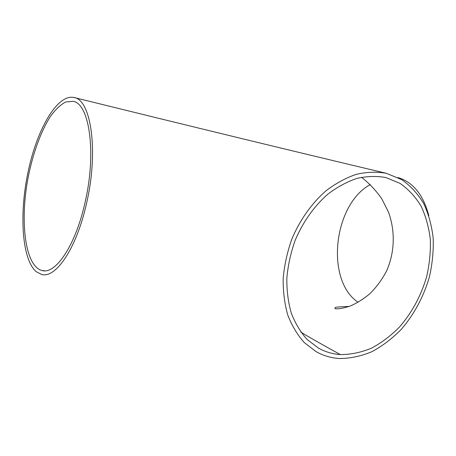 <?xml version="1.0" encoding="UTF-8"?>
<svg xmlns="http://www.w3.org/2000/svg" width="456" height="456" viewBox="0 0 456 456"><rect width="100%" height="100%" fill="white"/><g stroke="black" fill="none" stroke-linecap="round" stroke-linejoin="round"><path stroke-width="0.68" d="M85.295 201.375C75.953 244.872 55.649 274.848 41.992 270.522C25.228 266.298 19.807 222.374 27.827 179.134C32.501 154.555 40.681 131.539 50.479 116.354C55.484 109.486 60.545 104.698 65.664 101.99L73.028 101.317C89.233 103.312 96.626 151.956 85.295 201.375M300.92 332.185C309.823 337.577 322.968 345.044 340.358 354.586C332.601 354.073 325.316 351.918 318.499 348.116L307.264 339.6C300.647 332.299 295.34 323.526 291.333 313.289C288.198 302.356 286.704 290.637 286.847 278.126C287.975 265.403 290.751 252.801 295.169 240.318C302.881 222.026 314.287 205.992 327.944 194.091C337.354 186.966 347.067 181.727 357.082 178.37C367.051 176.153 376.645 175.879 385.856 177.555L385.816 177.544M370.266 184.606C333.433 204.396 325.094 280.303 358.08 302.277M385.896 177.561L400.049 183.392C408.496 189.291 415.536 196.918 421.162 206.272C425.87 216.395 428.919 227.464 430.31 239.474C430.726 251.786 429.501 264.218 426.634 276.763C421.087 295.682 412.093 312.377 399.661 326.844C390.997 335.639 381.615 342.747 371.509 348.162C361.169 352.459 350.784 354.603 340.358 354.586M86.817 202.168C77.018 247.716 55.774 278.952 41.536 274.426L36.155 271.651C21.763 259.15 19.112 213.59 28.175 171.433C37.073 129.23 57.245 93.799 73.992 97.493C90.909 99.545 98.701 150.394 86.817 202.168M339.349 358.507C331.05 357.988 323.258 355.674 315.979 351.559L304.323 342.621C297.46 334.983 291.954 325.818 287.799 315.125C284.555 303.719 283.011 291.492 283.176 278.445C284.362 265.175 287.257 252.031 291.868 239.018C299.911 219.94 311.801 203.211 326.023 190.779C335.833 183.335 345.95 177.846 356.375 174.312C366.767 171.963 376.764 171.633 386.369 173.314L401.73 179.618C410.537 185.82 417.867 193.817 423.715 203.61C428.611 214.195 431.769 225.754 433.2 238.294C433.622 251.136 432.334 264.098 429.341 277.174C423.556 296.896 414.185 314.298 401.229 329.397C392.206 338.58 382.424 346.013 371.885 351.696C361.095 356.21 350.248 358.484 339.349 358.507M398.054 177.578C413.068 182.104 423.328 194.815 428.834 215.711M41.998 270.522L44.369 270.796M361.471 177.304C368.636 182.719 375.339 189.759 381.581 198.428L388.529 212.194C395.54 231.756 394.577 252.983 386.585 270.955C382.003 279.676 376.354 287.337 369.634 293.938C362.936 299.353 356.546 303.348 350.464 305.913C341.755 308.946 336.306 309.151 334.892 308.558L335.143 307.732C334.567 307.213 339.207 306.785 349.062 306.443M386.369 173.314C301.097 153.125 185.267 124.972 73.992 97.493"/></g></svg>
